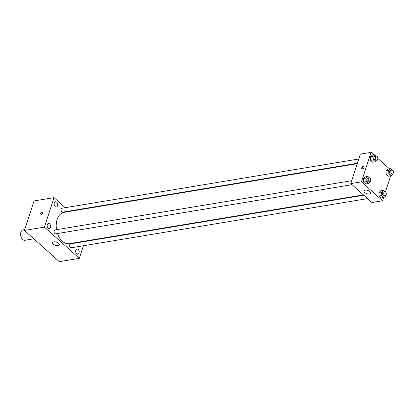 <?xml version="1.0" encoding="UTF-8"?>
<svg xmlns="http://www.w3.org/2000/svg" width="414" height="414" viewBox="0 0 414 414"><rect width="100%" height="100%" fill="white"/><g stroke="black" fill="none" stroke-linecap="round" stroke-linejoin="round"><path stroke-width="0.62" d="M24.747 229.573L23.205 229.827A5.299 3.421 80.6 0 0 20.7 235.618A5.299 3.421 80.6 0 0 24.938 240.286L33.819 238.811M83.416 245.75L79.322 258.352L59.352 261.664L24.462 230.438L34.046 200.94L54.017 197.628L65.252 207.688M48.148 228.28A2.65 1.708 80.6 0 0 49.302 228.683A2.65 1.708 80.6 0 0 50.555 225.79A2.65 1.708 80.6 0 0 48.433 223.456A2.65 1.708 80.6 0 0 47.134 225.464A2.65 1.708 80.6 0 0 48.148 228.28M76.693 253.834A2.65 1.708 80.6 0 0 77.848 254.232A2.65 1.708 80.6 0 0 79.1 251.339A2.65 1.708 80.6 0 0 76.978 249.005A2.65 1.708 80.6 0 0 75.679 251.019A2.65 1.708 80.6 0 0 76.693 253.834M55.202 206.576A2.65 1.708 80.6 0 0 56.356 206.974A2.65 1.708 80.6 0 0 57.608 204.081A2.65 1.708 80.6 0 0 55.486 201.747A2.65 1.708 80.6 0 0 54.187 203.755A2.65 1.708 80.6 0 0 55.202 206.576M79.322 258.352L44.433 227.126L24.462 230.438M58.55 243.292A3.535 1.692 18 0 1 59.243 244.824A3.535 1.692 18 0 1 55.362 245.342A3.535 1.692 18 0 1 52.526 242.64A3.535 1.692 18 0 1 55.015 241.823A3.535 1.692 18 0 1 58.55 243.292M69.045 211.083L69.423 211.419M84.937 241.072L84.798 241.497M44.433 227.126L54.017 197.628M40.205 214.85A1.547 0.921 131.8 0 1 40.07 213.893A1.547 0.921 131.8 0 1 41.09 212.636A1.547 0.921 131.8 0 1 42.269 212.548A1.547 0.921 131.8 0 1 41.923 214.312A1.547 0.921 131.8 0 1 40.205 214.85A1.547 0.921 131.8 0 1 40.07 213.893A1.547 0.921 131.8 0 1 41.09 212.636A1.547 0.921 131.8 0 1 42.269 212.548M351.734 180.706L55.036 229.92A1.987 1.283 80.6 0 0 54.058 231.426A1.987 1.283 80.6 0 0 54.819 233.537A1.987 1.283 80.6 0 0 55.683 233.838L352.014 184.685M358.788 158.997L62.09 208.211A1.987 1.283 80.6 0 0 61.148 210.379A1.987 1.283 80.6 0 0 62.737 212.128L357.406 163.251M363.782 195.222L70.597 243.851A1.987 1.283 80.6 0 0 69.733 244.746A1.987 1.283 80.6 0 0 70.385 247.468A1.987 1.283 80.6 0 0 71.249 247.769L367.575 198.617M357.272 163.675L64.066 212.31A15.898 10.257 80.6 0 0 56.547 229.672M57.52 233.532A15.898 10.257 80.6 0 0 69.267 243.67L363.404 194.88M383.643 197.514L382.593 200.759L371.943 202.524L350.798 183.593L360.382 154.101L371.032 152.336L373.925 154.924M377.853 158.443L389.486 168.855M370.276 181.503L370.302 181.906L368.393 183.531L365.733 183.971L363.595 182.062L363.368 178.522L365.272 176.897L363.368 178.522L366.028 178.082L367.937 176.457L369.454 177.813M392.891 173.73L392.917 174.128L391.013 175.753L388.348 176.193L386.21 174.284L385.983 170.744L387.887 169.119L385.983 170.744L388.642 170.304L390.552 168.679L392.068 170.04M382.593 200.759L361.448 181.829L371.032 152.336M390.697 175.805L385.46 191.936M377.33 159.799L377.356 160.197L375.446 161.822L372.786 162.262L370.649 160.353L370.421 156.813L372.326 155.188L370.421 156.813L373.081 156.373L374.986 154.748L376.507 156.109M385.838 195.434L385.864 195.838L383.959 197.462L381.294 197.902L379.157 195.988L378.929 192.453L380.833 190.828L378.929 192.453L381.589 192.013L383.499 190.388L385.015 191.744M361.448 181.829L350.798 183.593M369.474 193.959A3.535 1.692 18 0 1 365.65 193.167A3.535 1.692 18 0 1 363.999 190.973A3.535 1.692 18 0 1 367.88 190.456A3.535 1.692 18 0 1 370.721 193.157A3.535 1.692 18 0 1 369.474 193.959M361.748 167.825A1.547 0.921 131.8 0 1 362.762 166.568A1.547 0.921 131.8 0 1 363.942 166.485A1.547 0.921 131.8 0 1 363.595 168.25A1.547 0.921 131.8 0 1 361.877 168.788A1.547 0.921 131.8 0 1 361.748 167.825M362.229 168.933A1.547 0.921 131.8 0 1 362.276 168.307A1.547 0.921 131.8 0 1 364.129 166.811M383.959 197.462L381.822 195.548L381.589 192.013M384.735 191.744L383.4 191.967A1.987 1.283 80.6 0 0 382.464 194.135A1.987 1.283 80.6 0 0 384.052 195.884L385.382 195.662A1.987 1.283 80.6 0 0 386.246 194.766A1.987 1.283 80.6 0 0 386.055 192.665A1.987 1.283 80.6 0 0 384.735 191.744A1.987 1.283 80.6 0 0 383.794 193.912A1.987 1.283 80.6 0 0 385.382 195.662M383.499 190.388L380.833 190.828M381.294 197.902L379.157 195.988L378.929 192.453M381.822 195.548L379.157 195.988M368.393 183.531L366.255 181.617L366.028 178.082M369.169 177.813L367.839 178.036A1.987 1.283 80.6 0 0 366.902 180.204A1.987 1.283 80.6 0 0 368.491 181.953L369.821 181.73A1.987 1.283 80.6 0 0 370.685 180.835A1.987 1.283 80.6 0 0 370.494 178.739A1.987 1.283 80.6 0 0 369.169 177.813A1.987 1.283 80.6 0 0 368.232 179.981A1.987 1.283 80.6 0 0 369.821 181.73M367.937 176.457L365.272 176.897M365.733 183.971L363.595 182.062L363.368 178.522M366.255 181.617L363.595 182.062M391.013 175.753L388.875 173.839L388.642 170.304M391.789 170.035L390.454 170.257A1.987 1.283 80.6 0 0 389.517 172.426A1.987 1.283 80.6 0 0 391.106 174.175L392.436 173.952A1.987 1.283 80.6 0 0 393.3 173.057A1.987 1.283 80.6 0 0 393.109 170.961A1.987 1.283 80.6 0 0 391.789 170.035A1.987 1.283 80.6 0 0 390.847 172.203A1.987 1.283 80.6 0 0 392.436 173.952M390.552 168.679L387.887 169.119M388.348 176.193L386.21 174.284L385.983 170.744M388.875 173.839L386.21 174.284M375.446 161.822L373.309 159.907L373.081 156.373M376.222 156.104L374.893 156.326A1.987 1.283 80.6 0 0 373.956 158.495A1.987 1.283 80.6 0 0 375.545 160.244L376.875 160.021A1.987 1.283 80.6 0 0 377.739 159.126A1.987 1.283 80.6 0 0 377.547 157.03A1.987 1.283 80.6 0 0 376.222 156.104A1.987 1.283 80.6 0 0 375.286 158.272A1.987 1.283 80.6 0 0 376.875 160.021M374.986 154.748L372.326 155.188M372.786 162.262L370.649 160.353L370.421 156.813M373.309 159.907L370.649 160.353"/></g></svg>
